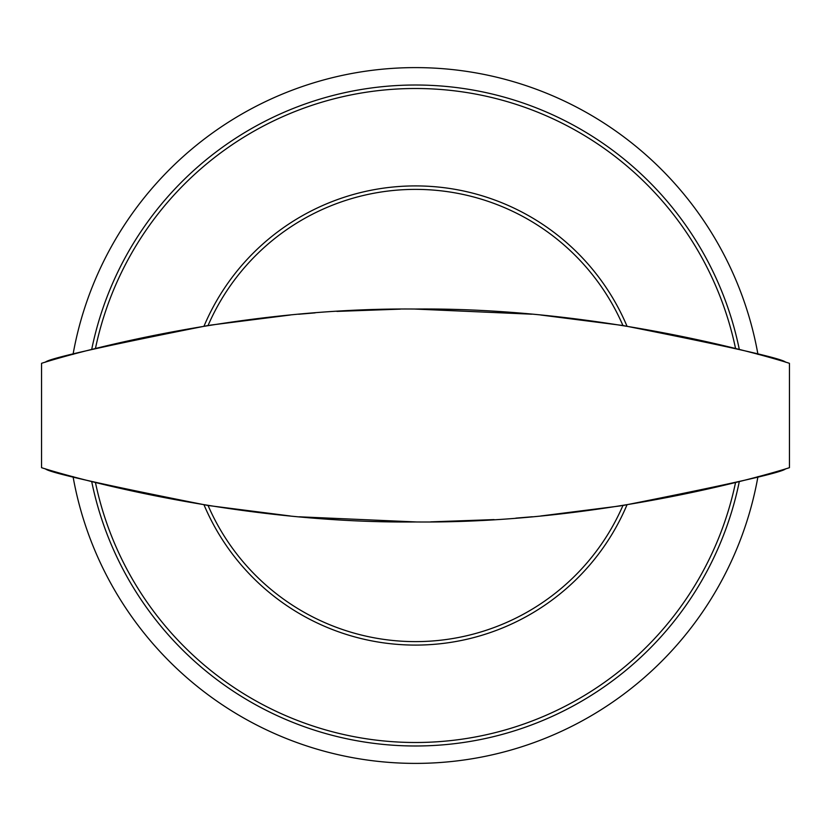 <?xml version="1.0" encoding="UTF-8"?>
<svg xmlns="http://www.w3.org/2000/svg" width="831" height="831" viewBox="0 0 831 831"><rect width="100%" height="100%" fill="white"/><g stroke="black" fill="none" stroke-linecap="round" stroke-linejoin="round"><path stroke-width="1.25" d="M204.011 504.843A229.585 229.585 0 0 0 626.99 504.843M626.99 326.157A229.585 229.585 0 0 0 204.011 326.157M95.43 482.416A326.988 326.988 0 0 0 735.57 482.416M735.57 348.584A326.988 326.988 0 0 0 95.43 348.584M91.68 481.471A330.468 330.468 0 0 0 739.32 481.471M739.32 349.529A330.468 330.468 0 0 0 91.68 349.529M73.045 476.599A347.857 347.857 0 0 0 757.955 476.599M757.955 354.401A347.857 347.857 0 0 0 73.045 354.401M540.701 315.011L622.928 325.503A226.105 226.105 0 0 0 208.072 325.503C102.504 346.413 48.271 358.639 45.373 362.191M290.299 515.989L208.072 505.497A226.105 226.105 0 0 0 622.928 505.497C728.496 484.587 782.729 472.361 785.627 468.809M620.747 505.85L540.711 515.989M532.328 516.757L515.874 518.129M494.123 519.604L430.676 521.868M416.404 521.961L299.274 516.809M210.253 325.15L290.289 315.011M298.672 314.243L315.126 312.872M336.877 311.396L400.324 309.132M414.596 309.039L531.726 314.191M208.072 505.497C102.701 484.639 48.468 472.403 45.373 468.809M622.928 325.503C728.299 346.361 782.532 358.597 785.627 362.191M789.45 467.676L789.45 363.324C778.304 359.522 606.64 307.2 415.427 309.039C224.266 307.221 52.737 359.511 41.55 363.324L41.55 467.676C52.696 471.478 224.36 523.8 415.573 521.961C606.734 523.779 778.263 471.489 789.45 467.676"/></g></svg>
